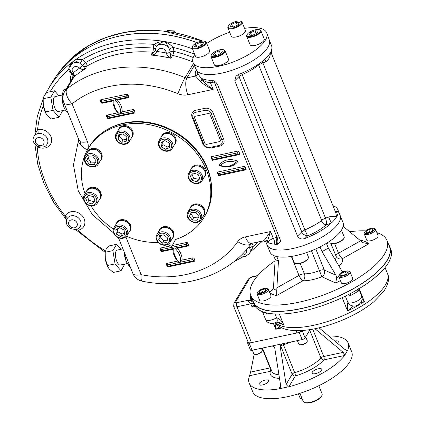 <?xml version="1.0" encoding="UTF-8"?>
<svg xmlns="http://www.w3.org/2000/svg" width="424" height="424" viewBox="0 0 424 424"><rect width="100%" height="100%" fill="white"/><g stroke="black" fill="none" stroke-linecap="round" stroke-linejoin="round"><path stroke-width="0.64" d="M299.954 393.339L303.229 401.459A10.165 3.721 -22 0 0 304.538 402.509L305.413 402.8A9.402 3.44 -22 0 0 314.211 401.496A9.402 3.44 -22 0 0 321.45 396.323L321.874 395.502A10.165 3.721 -22 0 0 322.086 393.838L318.806 385.723M304.538 402.509A10.165 3.721 -22 0 0 314.051 401.099A10.165 3.721 -22 0 0 321.874 395.502M310.034 329.618L305.094 337.917A2.544 0.927 158 0 1 302.116 339.592L282.098 343.853L280.688 344.935L280.28 347.256L286.089 384.43L292.147 374.244A2.544 2.131 -149.3 0 0 295.305 375.956A2.544 0.615 73.6 0 0 294.701 372.68A2.544 0.927 158 0 0 292.147 374.244L280.852 346.291A2.544 0.927 158 0 1 283.407 344.728L294.701 372.68A27.958 10.229 158 0 0 320.936 357.951A2.544 0.927 158 0 1 323.751 356.505A2.544 1.023 -102 0 1 323.931 359.886A2.544 1.908 41.5 0 1 320.936 357.951L309.711 330.164M302.397 330.487L302.217 330.789A2.544 0.927 158 0 1 299.233 332.464L249.19 343.117A2.544 0.927 158 0 1 247.542 342.884A2.544 0.927 158 0 1 247.621 342.412L248.008 341.765M282.098 343.853L252.073 350.245A2.544 0.927 158 0 1 250.42 350.007L247.542 342.884M259.191 383.508A5.21 1.908 158 0 1 264.232 380.355A5.21 1.908 158 0 1 268.683 380.561A5.21 1.908 158 0 1 264.571 384.282A5.21 1.908 158 0 1 259.022 384.467A5.21 1.908 158 0 1 259.191 383.508M312.271 372.208A5.21 1.908 158 0 1 317.311 369.055A5.21 1.908 158 0 1 321.763 369.262A5.21 1.908 158 0 1 317.65 372.982A5.21 1.908 158 0 1 312.101 373.168A5.21 1.908 158 0 1 312.271 372.208M334.801 341.034A5.21 1.908 158 0 1 338.283 341.5A5.21 1.908 158 0 1 337.451 343.249M328.823 336.031A53.376 19.525 158 0 1 348.141 342.99L351.687 351.761A53.376 19.525 158 0 1 309.509 389.863A53.376 19.525 158 0 1 252.704 391.75L249.164 382.978A53.376 19.525 158 0 1 249.588 375.712L250.611 372.076L270.083 367.931A2.544 1.023 -102 0 1 270.263 371.313A2.544 2.284 -165.5 0 0 271.514 370.449M348.141 342.99A53.376 19.525 158 0 1 347.717 350.251L347.351 350.547M312.705 329.167L323.751 356.505L343.223 352.36L344.786 355.164L347.59 350.452L344.924 349.503L319.039 327.842M344.786 355.164L344.601 355.487A53.376 19.525 158 0 1 288.876 386.768L288.341 386.842L286.089 384.43M343.223 352.36L314.984 328.733M254.188 354.157L250.611 372.076M272.086 345.984C273.591 345.947 274.503 346.758 274.821 348.417L280.63 385.591L280.232 387.891L278.865 388.898A53.376 19.525 158 0 1 249.164 382.978M288.341 386.842L279.326 388.76M263.309 292.263L259.631 293.048L258.783 291.77L261.613 289.714L265.286 288.93L266.134 290.207L263.309 292.263M265.88 290.392L265.286 288.93M262.695 292.39L261.613 289.714M257.283 292.851A6.1 2.231 -22 0 0 257.214 292.979A6.1 2.231 -22 0 0 257.087 293.975A6.1 2.231 -22 0 0 262.302 294.214A6.1 2.231 -22 0 0 268.201 290.53A6.1 2.231 -22 0 0 268.397 289.406A6.1 2.231 -22 0 0 267.613 288.776L266.68 288.463A5.289 1.935 -22 0 0 261.841 289.152A5.289 1.935 -22 0 0 257.728 291.993A5.289 1.935 -22 0 0 257.665 292.104A5.289 1.935 -22 0 0 263.182 292.783A5.289 1.935 -22 0 0 266.68 288.463M257.087 293.975L259.636 300.293A6.1 2.231 -22 0 0 264.852 300.531A6.1 2.231 -22 0 0 270.756 296.842A6.1 2.231 -22 0 0 270.952 295.719L268.397 289.406M368.748 229.58L372.42 228.801L373.268 230.073L370.438 232.129L366.765 232.914L365.917 231.642L368.748 229.58L369.829 232.262M373.014 230.258L372.42 228.801M364.417 232.723A6.1 2.231 -22 0 0 364.349 232.845A6.1 2.231 -22 0 0 364.221 233.841A6.1 2.231 -22 0 0 369.436 234.085A6.1 2.231 -22 0 0 375.335 230.396A6.1 2.231 -22 0 0 375.531 229.273A6.1 2.231 -22 0 0 374.747 228.642L373.814 228.329A5.289 1.935 -22 0 0 368.869 229.066A5.289 1.935 -22 0 0 364.799 231.97A5.289 1.935 -22 0 0 368.228 233.306A5.289 1.935 -22 0 0 374.323 229.85A5.289 1.935 -22 0 0 373.814 228.329M364.221 233.841L366.771 240.159A6.1 2.231 -22 0 0 373.263 239.947A6.1 2.231 -22 0 0 378.086 235.59L375.531 229.273M347.924 271.954L346.779 273.877L343.027 275.515L340.414 275.234L341.559 273.31L345.311 271.667L347.924 271.954M346.291 274.089L345.311 271.667M342.422 275.452L341.559 273.31M339.375 274.71L338.924 275.584A6.1 2.231 -22 0 0 338.797 276.581A6.1 2.231 -22 0 0 342.756 277.148A6.1 2.231 -22 0 0 350.107 272.012A6.1 2.231 -22 0 0 349.323 271.381L348.39 271.069A5.289 1.935 -22 0 0 343.445 271.8A5.289 1.935 -22 0 0 339.375 274.71A5.289 1.935 -22 0 0 342.698 276.066A5.289 1.935 -22 0 0 348.083 273.522A5.289 1.935 -22 0 0 348.39 271.069M338.797 276.581L341.346 282.898A6.1 2.231 -22 0 0 347.839 282.681A6.1 2.231 -22 0 0 352.662 278.324L350.107 272.012M305.725 336.863L307.289 340.737A4.574 1.675 158 0 1 307.193 341.484A4.574 1.675 158 0 1 301.771 344.595A4.574 1.675 158 0 1 299.392 344.638A4.574 1.675 158 0 1 298.803 344.166L297.367 340.605M307.193 341.484L306.912 342.03A4.065 1.489 158 0 1 302.089 344.797A4.065 1.489 158 0 1 299.975 344.834L299.392 344.638M261.417 348.258L262.255 350.325A4.574 1.675 158 0 1 262.159 351.072A4.574 1.675 158 0 1 262.106 351.167A4.574 1.675 158 0 1 258.545 353.632A4.574 1.675 158 0 1 254.358 354.226A4.574 1.675 158 0 1 253.769 353.754L252.328 350.192M262.159 351.072L261.873 351.618A4.065 1.489 158 0 1 258.746 353.86A4.065 1.489 158 0 1 254.941 354.422L254.358 354.226M251.4 297.054A74.73 27.337 -22 0 0 251.845 301.475L251.082 300.849A75.233 27.523 -22 0 1 250.876 295.751M274.959 322.691L276.247 323.321A6.1 5.56 128.8 0 0 277.8 325.425L277.8 325.425C280.757 327.699 284.324 329.194 288.5 329.914C302.286 332.125 319.664 329.114 340.642 320.878C353.908 315.435 365.038 309.006 374.037 301.591L383.746 291.436C388.49 283.995 389.725 278.022 387.457 273.522L385.05 267.56M275.028 322.834A6.1 6.042 17.3 0 0 278.367 325.865M275.001 322.839L275.759 329.247L273.363 323.316M279.914 326.883L275.759 329.247L281.944 327.927M278.764 322.261L283.614 324.609C282.024 321.063 279.681 318.779 276.586 317.751A6.1 2.38 58.4 0 1 276.644 322.033C273.045 324.487 267.046 323.772 265.594 319.463A7.627 2.788 -22 0 0 276.581 317.756A3.048 1.118 -22 0 0 276.581 317.756A6.1 2.374 58.4 0 1 276.649 322.028M360.851 302.476L364.386 301.565L359.16 288.627M362.085 298.576L364.386 301.565A61.512 22.504 -22 0 1 347.59 310.993L342.189 297.637M353.42 306.038L347.59 310.993C347.139 307.199 347.256 304.39 347.934 302.561A3.048 1.118 -22 0 1 347.94 302.566A6.1 5.512 124.1 0 0 349.811 304.904C355.021 307.14 355.646 305.863 359.149 304.183C361.789 302.142 362.615 299.524 361.624 296.318L358.709 288.447M347.934 302.561A6.1 5.512 123.9 0 0 349.816 304.904M349.858 293.848A3.048 0.763 -106.2 0 1 350.823 295.411L358.063 291.352A3.048 2.3 41.1 0 1 358.148 289.232M255.216 306.462L252.105 307.124C253.229 305.439 253.971 304.713 254.331 304.946L254.374 305.031A73.712 26.966 -22 0 0 258.841 309.833A73.712 26.966 -22 0 0 264.163 312.234A73.712 26.966 -22 0 0 349.403 294.086A73.712 26.966 -22 0 0 351.687 292.878A73.712 26.966 -22 0 0 357.315 289.719A73.712 26.966 -22 0 0 359.541 288.394A73.712 26.966 -22 0 0 390.796 249.211L389.73 246.577A73.712 26.966 -22 0 0 388.654 244.6M261.937 311.296L262.679 312.25L266.542 313.357A3.048 1.659 82.8 0 0 266.272 312.811M254.119 304.824L253.208 302.19A73.712 26.966 -22 0 0 332.019 298.978A73.712 26.966 -22 0 0 389.73 246.577M250.785 295.533A75.233 27.523 -22 0 0 250.971 300.542L251.082 300.849M251.845 301.475L253.208 302.19M252.105 307.124L250.775 303.838L247.378 300.452L236.762 302.715A3.048 1.23 -102 0 0 236.979 306.775A5.083 1.86 -22 0 1 233.677 306.298L233.953 303.224A3.048 2.56 30.7 0 1 235.511 302.148L249.667 278.356A3.048 2.56 30.7 0 0 248.109 279.427L252.481 276.665A3.048 1.23 78 0 0 252.052 277.015L257.601 275.833M250.971 300.542L247.378 300.452M302.132 330.503A5.083 1.86 158 0 1 296.959 332.951L251.464 342.634A5.083 1.86 158 0 1 248.167 342.157L233.677 306.298M342.576 272.187L328.33 248.04L326.777 244.261L327.9 242.411A39.395 14.411 158 0 1 319.044 247.383L320.051 247.24L320.449 247.812L322.001 251.591L335.919 275.234L336.741 277.641L335.702 282.988L321.858 276.755A25.419 9.302 158 0 1 302.985 280.773A5.083 3.636 91.7 0 0 304.39 273.819A5.083 1.86 -22 0 0 298.994 275.393A5.083 1.564 -119.3 0 0 302.985 280.773L276.634 295.565L276.883 287.801L298.994 275.393L291.341 256.441M273.634 255.518L275.144 259.361L273.56 286.306L273.22 288.654L271 291.33L269.431 291.956M276.883 287.801L278.467 260.861L277.005 257.061L276.395 256.462A39.395 14.411 158 0 1 275.16 256.112A39.395 14.411 158 0 1 271.742 254.363A39.395 14.411 158 0 1 269.929 251.994L267.056 244.892A39.395 14.411 158 0 0 308.985 243.498A39.395 14.411 158 0 0 340.117 215.376A39.395 14.411 158 0 1 308.985 243.498A39.395 14.411 158 0 1 267.056 244.892L265.832 241.855M276.215 256.425L276.395 256.462A39.395 14.411 158 0 0 319.044 247.383M360.723 240.89L361.089 240.318L360.458 240.673M334.642 243.652L338.506 253.213A5.083 1.86 -22 0 0 335.994 256.08A5.083 4.728 161.2 0 0 342.497 258.598A5.083 1.564 60.7 0 1 338.506 253.213L360.617 240.806L362.981 242.676L368.848 243.811A56.275 20.591 158 0 0 361.089 240.318M335.781 212.694L336.539 216.924A39.395 14.411 -22 0 0 338.204 211.618A39.395 14.411 -22 0 0 337.811 209.673L342.984 222.478A39.395 14.411 158 0 1 327.9 242.411M360.617 240.806L343.164 226.337M250.754 295.459L253.282 301.708A73.458 26.876 -22 0 0 331.457 299.111A73.458 26.876 -22 0 0 389.497 246.673L386.969 240.424A73.458 26.876 158 0 1 298.406 302.323A73.458 26.876 158 0 1 250.754 295.459A73.458 26.876 158 0 1 253.123 281.934A73.458 26.876 158 0 1 275.054 260.824M349.694 231.748A73.458 26.876 158 0 1 365.732 230.889M376.894 232.638A73.458 26.876 158 0 1 386.969 240.424M65.307 109.927L64.003 107.272A11.692 4.717 -102 0 1 62.1 95.797A11.692 4.717 -102 0 1 62.164 95.167A11.692 4.717 -102 0 1 62.164 95.156L62.582 101.246L64.003 107.272A11.692 4.717 78 0 0 65.307 109.927A11.692 4.717 78 0 0 65.386 110.06M65.89 89.438L63.489 89.946L62.164 95.151M65.487 110.229L67.289 112.895L68.1 113.15M67.941 112.758L67.289 112.895M63.34 101.087L62.582 101.246M124.126 251.824L126.034 260.802A11.692 4.717 78 0 0 127.338 263.463A11.692 4.717 78 0 0 127.417 263.59M124.089 251.729A11.692 4.717 -102 0 0 126.034 260.802L129.32 266.426L130.131 266.68M129.972 266.288L129.32 266.426M125.266 254.638L124.614 254.776M206.758 144.319L219.494 141.605A1.526 1.277 -149.3 0 0 220.326 139.999L210.05 114.554A1.526 1.277 -149.3 0 0 208.152 113.531L195.411 116.245A1.526 1.277 -149.3 0 0 194.579 117.851L204.861 143.291A1.526 1.277 -149.3 0 0 206.758 144.319M201.029 176.151A6.609 5.544 30.7 0 1 194.15 182.977A6.609 5.544 30.7 0 1 190.159 173.098A6.609 5.544 30.7 0 1 201.029 176.151M202.222 175.478A7.627 6.397 30.7 0 1 201.951 180.831A7.627 6.397 30.7 0 1 192.125 182.431A7.627 6.397 30.7 0 1 188.844 173.034A7.627 6.397 30.7 0 1 195.729 170.326A7.627 6.397 30.7 0 1 202.222 175.478M199.572 178.043L198.268 179.336L193.529 178.006L192.072 174.397M190.376 176.077L193.376 173.103L198.109 174.434L199.852 178.737L196.853 181.716L192.114 180.386L190.376 176.077M193.529 178.006L192.114 180.386M198.268 179.336L196.853 181.716M188.844 173.034L191.394 168.752A7.627 6.397 30.7 0 1 198.278 166.044A7.627 6.397 30.7 0 1 204.771 171.195A7.627 6.397 30.7 0 1 204.495 176.548L201.951 180.831M200.011 219.484A6.609 5.544 30.7 0 1 189.083 219.033A6.609 5.544 30.7 0 1 193.508 210.505A6.609 5.544 30.7 0 1 200.011 219.484M201.188 219.489A7.627 6.397 30.7 0 1 201.04 219.764A7.627 6.397 30.7 0 1 191.213 221.36A7.627 6.397 30.7 0 1 187.933 211.968A7.627 6.397 30.7 0 1 197.595 210.278A7.627 6.397 30.7 0 1 201.188 219.489M198.273 217.867L193.689 217.676L190.853 213.765L191.542 212.435M191.367 212.429L196.127 212.625L198.967 216.537L197.038 220.252L192.273 220.056L189.438 216.145L191.367 212.429M190.853 213.765L189.438 216.145M193.689 217.676L192.273 220.056M187.933 211.968L190.477 207.686A7.627 6.397 30.7 0 1 200.139 205.995A7.627 6.397 30.7 0 1 203.737 215.207A7.627 6.397 30.7 0 1 203.584 215.482L201.04 219.764M165.482 244.696A6.609 5.544 30.7 0 1 156.901 237.233A6.609 5.544 30.7 0 1 167.146 235.05A6.609 5.544 30.7 0 1 165.482 244.696M166.118 245.099A7.627 6.397 30.7 0 1 158.051 242.242A7.627 6.397 30.7 0 1 156.907 234.62A7.627 6.397 30.7 0 1 166.727 233.02A7.627 6.397 30.7 0 1 170.013 242.417A7.627 6.397 30.7 0 1 166.118 245.099M167.289 240.09L163.865 240.816L160.129 237.562L160.479 235.516M163.903 234.79L167.639 238.044L166.913 242.247L162.45 243.196L158.714 239.942L159.44 235.739L163.903 234.79M160.129 237.562L158.714 239.942M163.865 240.816L162.45 243.196M156.907 234.62L159.456 230.333A7.627 6.397 30.7 0 1 163.351 227.656A7.627 6.397 30.7 0 1 171.418 230.508A7.627 6.397 30.7 0 1 172.563 238.134L170.013 242.417M117.66 237.016A6.609 5.544 30.7 0 1 116.457 226.909A6.609 5.544 30.7 0 1 126.522 232.352A6.609 5.544 30.7 0 1 117.66 237.016M117.549 237.297A7.627 6.397 30.7 0 1 113.939 227.72A7.627 6.397 30.7 0 1 123.766 226.119A7.627 6.397 30.7 0 1 127.046 235.516A7.627 6.397 30.7 0 1 117.549 237.297M124.418 232.924L122.154 234.117L117.766 231.748L117.422 228.881M124.073 230.062L124.598 234.467L120.739 236.497L116.351 234.127L115.826 229.723L119.69 227.688L124.073 230.062M117.766 231.748L116.351 234.127M122.154 234.117L120.739 236.497M113.939 227.72L116.489 223.437A7.627 6.397 30.7 0 1 125.986 221.651A7.627 6.397 30.7 0 1 129.596 231.234L127.046 235.516M84.562 200.944A6.609 5.544 30.7 0 1 91.441 194.118A6.609 5.544 30.7 0 1 95.427 203.992A6.609 5.544 30.7 0 1 84.562 200.944M83.936 200.663A7.627 6.397 30.7 0 1 84.206 195.31A7.627 6.397 30.7 0 1 94.027 193.715A7.627 6.397 30.7 0 1 97.313 203.107A7.627 6.397 30.7 0 1 90.423 205.815A7.627 6.397 30.7 0 1 83.936 200.663M94.934 200.319L93.63 201.612L88.897 200.282L87.434 196.672M93.63 201.612L92.215 203.992L87.482 202.661L85.738 198.353L88.738 195.379L93.476 196.709L95.215 201.013L92.215 203.992M88.897 200.282L87.482 202.661M84.206 195.31L86.756 191.028A7.627 6.397 30.7 0 1 93.64 188.32A7.627 6.397 30.7 0 1 100.133 193.471A7.627 6.397 30.7 0 1 99.863 198.824L97.313 203.107M167.931 140.079A6.609 5.544 30.7 0 1 169.134 150.181A6.609 5.544 30.7 0 1 159.069 144.743A6.609 5.544 30.7 0 1 167.931 140.079M168.609 138.844A7.627 6.397 30.7 0 1 172.213 148.421A7.627 6.397 30.7 0 1 162.392 150.022A7.627 6.397 30.7 0 1 159.106 140.625A7.627 6.397 30.7 0 1 168.609 138.844M169.584 145.835L167.316 147.027L162.933 144.653L162.588 141.786M161.518 147.033L160.993 142.628L164.851 140.593L169.24 142.968L169.764 147.372L165.901 149.407L161.518 147.033L162.933 144.653M167.316 147.027L165.901 149.407M159.106 140.625L161.655 136.343A7.627 6.397 30.7 0 1 171.153 134.562A7.627 6.397 30.7 0 1 174.762 144.139L172.213 148.421M85.579 157.611A6.609 5.544 30.7 0 1 96.502 158.062A6.609 5.544 30.7 0 1 92.082 166.584A6.609 5.544 30.7 0 1 85.579 157.611M84.964 156.652A7.627 6.397 30.7 0 1 85.118 156.377A7.627 6.397 30.7 0 1 94.939 154.781A7.627 6.397 30.7 0 1 98.225 164.173A7.627 6.397 30.7 0 1 88.563 165.864A7.627 6.397 30.7 0 1 84.964 156.652M95.464 162.275L90.879 162.09L88.038 158.179L88.733 156.848M90.879 162.09L89.459 164.47L86.623 160.553L88.552 156.838L93.317 157.034L96.153 160.945L94.223 164.666L89.459 164.47M88.038 158.179L86.623 160.553M85.118 156.377L87.667 152.094A7.627 6.397 30.7 0 1 97.329 150.403A7.627 6.397 30.7 0 1 100.923 159.62A7.627 6.397 30.7 0 1 100.774 159.89L98.225 164.173M120.109 132.399A6.609 5.544 30.7 0 1 128.689 139.862A6.609 5.544 30.7 0 1 118.444 142.04A6.609 5.544 30.7 0 1 120.109 132.399M120.04 131.043A7.627 6.397 30.7 0 1 128.106 133.899A7.627 6.397 30.7 0 1 129.251 141.526A7.627 6.397 30.7 0 1 119.425 143.121A7.627 6.397 30.7 0 1 116.144 133.724A7.627 6.397 30.7 0 1 120.04 131.043M126.527 139.194L123.103 139.925L119.361 136.671L119.716 134.625M119.361 136.671L117.946 139.051L118.672 134.848L123.14 133.899L126.877 137.148L126.151 141.356L121.688 142.305L117.946 139.051M123.103 139.925L121.688 142.305M116.144 133.724L118.694 129.442A7.627 6.397 30.7 0 1 122.584 126.76A7.627 6.397 30.7 0 1 130.656 129.617A7.627 6.397 30.7 0 1 131.8 137.238L129.251 141.526M224.19 51.797A7.118 2.602 158 0 1 215.98 56.456A7.118 2.602 158 0 1 211.369 54.659A7.118 2.602 158 0 1 216.844 50.742A7.118 2.602 158 0 1 223.506 49.751A7.118 2.602 158 0 1 224.19 51.797M223.506 49.751L224.089 49.947A7.627 2.788 158 0 1 225.07 50.737A7.627 2.788 158 0 1 224.821 52.141A7.627 2.788 158 0 1 217.443 56.747A7.627 2.788 158 0 1 210.929 56.45A7.627 2.788 158 0 1 211.088 55.205L211.369 54.659M220.395 53.758L219.208 50.816L222.383 51.161L220.994 53.498L216.431 55.491L213.261 55.147L214.65 52.809L219.208 50.816M215.699 55.412L214.65 52.809M225.07 50.737L228.435 59.069A7.627 2.788 158 0 1 228.192 60.473A7.627 2.788 158 0 1 220.814 65.084A7.627 2.788 158 0 1 214.295 64.782L210.929 56.45M259.981 31.71A7.118 2.602 158 0 1 251.771 36.369A7.118 2.602 158 0 1 247.16 34.567A7.118 2.602 158 0 1 252.635 30.65A7.118 2.602 158 0 1 259.292 29.664A7.118 2.602 158 0 1 259.981 31.71M259.292 29.664L259.88 29.86A7.627 2.788 158 0 1 260.855 30.65A7.627 2.788 158 0 1 260.612 32.054A7.627 2.788 158 0 1 253.234 36.66A7.627 2.788 158 0 1 246.72 36.363A7.627 2.788 158 0 1 246.874 35.113L247.16 34.567M256.186 33.671L254.999 30.729L258.174 31.074L256.785 33.411L252.222 35.404L249.047 35.06L250.436 32.722L254.999 30.729M251.49 35.325L250.436 32.722M260.855 30.65L264.226 38.981A7.627 2.788 158 0 1 263.977 40.386A7.627 2.788 158 0 1 256.599 44.997A7.627 2.788 158 0 1 250.086 44.695L246.72 36.363M241.177 23.246A7.118 2.602 158 0 1 232.967 27.899A7.118 2.602 158 0 1 228.356 26.103A7.118 2.602 158 0 1 233.831 22.186A7.118 2.602 158 0 1 240.493 21.2A7.118 2.602 158 0 1 241.177 23.246M240.493 21.2L241.076 21.396A7.627 2.788 158 0 1 242.056 22.181A7.627 2.788 158 0 1 241.807 23.585A7.627 2.788 158 0 1 234.43 28.196A7.627 2.788 158 0 1 227.916 27.894A7.627 2.788 158 0 1 228.075 26.648L228.356 26.103M237.382 25.207L236.195 22.265L239.369 22.61L237.981 24.947L233.417 26.935L230.248 26.59L231.637 24.258L236.195 22.265M232.686 26.855L231.637 24.258M242.056 22.181L245.422 30.517A7.627 2.788 158 0 1 245.178 31.922A7.627 2.788 158 0 1 237.8 36.533A7.627 2.788 158 0 1 231.281 36.231L227.916 27.894M205.386 43.333A7.118 2.602 158 0 1 197.176 47.986A7.118 2.602 158 0 1 192.565 46.19A7.118 2.602 158 0 1 198.04 42.273A7.118 2.602 158 0 1 204.702 41.287A7.118 2.602 158 0 1 205.386 43.333M204.702 41.287L205.285 41.483A7.627 2.788 158 0 1 206.265 42.273A7.627 2.788 158 0 1 206.016 43.672A7.627 2.788 158 0 1 198.644 48.283A7.627 2.788 158 0 1 192.125 47.981A7.627 2.788 158 0 1 192.284 46.735L192.565 46.19M201.596 45.294L200.409 42.352L203.578 42.697L202.19 45.034L197.626 47.022L194.457 46.677L195.846 44.345L200.409 42.352M196.895 46.942L195.846 44.345M206.265 42.273L209.631 50.604A7.627 2.788 158 0 1 209.387 52.009A7.627 2.788 158 0 1 202.01 56.62A7.627 2.788 158 0 1 195.491 56.318L192.125 47.981M329.533 241.336L330.047 242.613A7.627 2.788 -22 0 0 331.027 243.403L331.61 243.599A7.118 2.602 -22 0 0 338.124 242.671A7.118 2.602 -22 0 0 343.668 238.839A7.118 2.602 -22 0 0 343.747 238.696L344.034 238.15A7.627 2.788 -22 0 0 344.187 236.899L341.458 230.142M331.027 243.403A7.627 2.788 -22 0 0 338.007 242.406A7.627 2.788 -22 0 0 343.944 238.304A7.627 2.788 -22 0 0 344.034 238.15M291.707 256.382L294.261 262.705A7.627 2.788 -22 0 0 295.242 263.49L295.825 263.686A7.118 2.602 -22 0 0 299.524 263.617A7.118 2.602 -22 0 0 307.957 258.783L308.243 258.237A7.627 2.788 -22 0 0 308.402 256.992L306.61 252.561M295.242 263.49A7.627 2.788 -22 0 0 299.206 263.415A7.627 2.788 -22 0 0 308.243 258.237M298.379 393.838L299.704 397.129A3.048 1.23 78 0 0 301.188 398.682L302.036 398.502M128.885 232.426A7.802 6.546 -149.3 0 0 129.749 231.324L130.232 230.513A7.802 6.546 -149.3 0 0 129.06 222.711A7.802 6.546 -149.3 0 0 120.803 219.791A7.802 6.546 -149.3 0 0 116.817 222.536L116.335 223.342A7.802 6.546 -149.3 0 0 115.778 224.63M129.749 231.324A7.802 6.546 -149.3 0 0 128.578 223.522A7.802 6.546 -149.3 0 0 120.321 220.602A7.802 6.546 -149.3 0 0 116.335 223.342M171.853 239.327A7.802 6.546 -149.3 0 0 172.711 238.224L173.193 237.413A7.802 6.546 -149.3 0 0 169.833 227.799A7.802 6.546 -149.3 0 0 159.784 229.437L159.302 230.243A7.802 6.546 -149.3 0 0 159.148 230.524A7.802 6.546 -149.3 0 0 158.746 231.531M172.711 238.224A7.802 6.546 -149.3 0 0 169.351 228.61A7.802 6.546 -149.3 0 0 159.302 230.243M99.152 200.017A7.802 6.546 -149.3 0 0 100.016 198.914L100.493 198.103A7.802 6.546 -149.3 0 0 96.805 188.304A7.802 6.546 -149.3 0 0 87.084 190.127L86.602 190.938A7.802 6.546 -149.3 0 0 86.046 192.22M100.016 198.914A7.802 6.546 -149.3 0 0 96.322 189.115A7.802 6.546 -149.3 0 0 86.602 190.938M100.064 161.083A7.802 6.546 -149.3 0 0 100.928 159.981L101.405 159.175A7.802 6.546 -149.3 0 0 101.686 153.695A7.802 6.546 -149.3 0 0 95.045 148.427A7.802 6.546 -149.3 0 0 87.996 151.193L87.514 152.004A7.802 6.546 -149.3 0 0 86.957 153.287M100.928 159.981A7.802 6.546 -149.3 0 0 101.204 154.506A7.802 6.546 -149.3 0 0 94.563 149.232A7.802 6.546 -149.3 0 0 87.514 152.004M131.085 138.436A7.802 6.546 -149.3 0 0 131.949 137.334L132.431 136.523A7.802 6.546 -149.3 0 0 132.59 136.242A7.802 6.546 -149.3 0 0 128.907 126.813A7.802 6.546 -149.3 0 0 119.022 128.541L118.54 129.352A7.802 6.546 -149.3 0 0 117.983 130.64M131.949 137.334A7.802 6.546 -149.3 0 0 132.108 137.053A7.802 6.546 -149.3 0 0 128.424 127.624A7.802 6.546 -149.3 0 0 118.54 129.352M174.052 145.337A7.802 6.546 -149.3 0 0 174.916 144.229L175.398 143.423A7.802 6.546 -149.3 0 0 172.038 133.809A7.802 6.546 -149.3 0 0 161.984 135.442L161.502 136.252A7.802 6.546 -149.3 0 0 160.945 137.535M174.916 144.229A7.802 6.546 -149.3 0 0 171.556 134.615A7.802 6.546 -149.3 0 0 161.502 136.252M202.873 216.675A7.802 6.546 -149.3 0 0 203.737 215.572L204.22 214.761A7.802 6.546 -149.3 0 0 200.859 205.147A7.802 6.546 -149.3 0 0 190.805 206.785L190.328 207.596A7.802 6.546 -149.3 0 0 189.767 208.878M203.737 215.572A7.802 6.546 -149.3 0 0 200.377 205.958A7.802 6.546 -149.3 0 0 190.328 207.596M203.785 177.741A7.802 6.546 -149.3 0 0 204.649 176.638L205.131 175.833A7.802 6.546 -149.3 0 0 201.771 166.219A7.802 6.546 -149.3 0 0 191.717 167.851L191.24 168.662A7.802 6.546 -149.3 0 0 190.678 169.945M204.649 176.638A7.802 6.546 -149.3 0 0 201.289 167.024A7.802 6.546 -149.3 0 0 191.24 168.662M176.161 33.067L174.253 30.888L167.528 30.613L166.992 31.514M174.253 30.888L173.289 32.516M84.339 48.299L83.767 48.219L81.991 49.878M83.767 48.219L83.321 48.972M120.93 249.312L116.627 244.309L108.92 245.947L106.106 249.307L105.088 252.762A11.692 4.717 78 0 0 105.322 259.091L108.343 267.719L109.403 269.182L113.314 272.447L121.02 270.803L124.72 264.099M105.194 251.856L105.322 259.091A11.692 4.717 78 0 0 108.231 267.528A11.692 4.717 78 0 0 108.29 267.634M122.939 248.883L117.236 250.096A7.627 3.074 78 0 0 116.701 261.126A7.627 3.074 78 0 0 120.411 265.016L127.38 263.532M107.357 265.514L115.068 263.876L121.02 270.803M105.163 252.269L112.869 250.626L115.068 263.876M116.627 244.309L112.869 250.626M58.899 95.782L54.601 90.778L46.889 92.416L44.075 95.776L43.057 99.232A11.692 4.717 78 0 0 43.296 105.56L46.311 114.189L47.371 115.651L51.283 118.916L58.989 117.273L62.688 110.569M43.163 98.326L43.296 105.56A11.692 4.717 78 0 0 46.2 113.998A11.692 4.717 78 0 0 46.264 114.104M62.174 95.082L55.205 96.566A7.627 3.074 78 0 0 54.67 107.595A7.627 3.074 78 0 0 58.385 111.486L65.349 110.002M45.326 111.984L53.037 110.346L58.989 117.273M43.131 98.739L50.838 97.096L53.037 110.346M54.601 90.778L50.838 97.096M244.558 28.381A39.702 14.522 158 0 1 266.738 32.966L269.309 40.089A39.416 14.421 158 0 1 221.72 73.119A39.416 14.421 158 0 1 196.227 69.615L193.127 62.704A39.702 14.522 158 0 1 194.33 55.215A39.702 14.522 158 0 1 194.764 54.516M206.732 43.428A39.702 14.522 158 0 1 229.66 32.224M266.738 32.966A39.702 14.522 158 0 1 218.805 66.234A39.702 14.522 158 0 1 193.127 62.704M85.076 193.853A67.358 56.487 30.7 0 1 88.218 148.543L89.067 147.112A67.358 56.487 30.7 0 1 175.838 133.004A67.358 56.487 30.7 0 1 204.845 215.991L203.997 217.417A67.358 56.487 30.7 0 1 175.457 239.539L171.805 246.583L175.589 239.496M158.253 242.464A67.358 56.487 30.7 0 1 126.511 236.263M113.367 229.082A67.358 56.487 30.7 0 1 90.932 205.889M88.218 148.543A67.358 56.487 30.7 0 1 174.99 134.429A67.358 56.487 30.7 0 1 203.997 217.417M171.805 246.583L167.867 244.457M211.64 189.719A66.722 55.957 -149.3 0 0 176.167 132.447A66.722 55.957 -149.3 0 0 108.91 128.605M208.322 171.598A66.086 55.422 -149.3 0 0 126.421 122.875M197.081 42.691A132.171 110.85 -149.3 0 0 52.088 82.505L45.564 93.794M107.728 117.676A1.272 0.466 -22 0 0 107.097 117.697A1.272 1.065 -149.3 0 0 108.677 118.55A1.272 0.514 78 0 0 108.284 117.962M128.117 95.119A1.272 1.065 -149.3 0 0 126.532 94.266A1.272 0.514 -102 0 1 126.622 95.957A1.272 0.466 158 0 1 128.117 95.119L128.647 96.433A1.272 0.466 -22 0 0 127.158 97.271L126.622 95.957L101.145 101.378L101.68 102.693L113.961 100.08A17.283 14.496 -149.3 0 0 119.632 114.114L107.352 116.733L107.882 118.047L133.359 112.625L132.829 111.305L120.543 113.924A17.283 14.496 -149.3 0 0 114.872 99.884L127.158 97.271A1.272 0.514 -102 0 1 127.333 97.123L127.333 97.123A1.272 0.514 -102 0 1 127.953 97.774A1.272 1.065 -149.3 0 0 128.647 96.433M187.858 246.042A1.272 1.065 -149.3 0 0 188.553 244.701A1.272 0.466 -22 0 0 187.058 245.538L186.528 244.224L161.051 249.646L161.581 250.96L173.867 248.347A17.283 14.496 -149.3 0 0 179.538 262.382L167.252 265L167.787 266.314L193.264 260.893L192.729 259.573L180.449 262.191A17.283 14.496 -149.3 0 0 174.778 248.151L187.058 245.538A1.272 0.514 -102 0 1 187.238 245.39A1.272 0.514 -102 0 1 187.858 246.042L177.354 248.273L175.769 247.939M166.24 53.09C167.183 55.586 168.747 57.314 170.93 58.274L170.013 52.295A3.048 1.405 -176.7 0 1 166.24 53.09L166.24 52.974A3.048 1.473 179 0 0 170.019 51.919L170.013 52.295A7.627 6.397 -149.3 0 0 170.019 51.919A7.627 6.397 -149.3 0 0 169.489 49.46C167.994 45.845 166.346 43.195 164.549 41.499A132.171 110.85 -149.3 0 0 74.02 60.775A132.171 110.85 -149.3 0 0 48.267 88.934M155.279 50.138A3.048 1.378 0.9 0 0 155.248 50.318L155.263 49.942A3.048 1.526 3.7 0 0 157.458 51.564L157.447 51.68C156.021 53.79 153.848 54.919 150.933 55.062A121.752 102.11 30.7 0 1 170.93 58.274L172.626 55.417A3.048 2.56 30.7 0 1 170.013 52.295A3.048 1.516 2.6 0 1 173.787 51.384A3.048 0.578 -76.6 0 1 172.626 55.417A121.752 102.11 -149.3 0 1 192.841 61.904M154.855 51.437L155.248 50.318A3.048 1.378 0.9 0 0 157.447 51.68M154.85 51.437L150.933 55.062L152.629 52.205A3.048 2.56 -149.3 0 0 154.967 51.23M155.263 49.942L156.143 47.09A7.627 6.397 30.7 0 0 156.027 47.297C158.216 44.276 161.056 42.342 164.549 41.499C160.654 41.494 157.209 42.458 154.209 44.393A3.048 1.659 -151.8 0 1 156.059 47.234M71.895 79.362C71.72 79.108 72.955 78.705 72.854 75A3.048 0.429 -10.6 0 1 72.854 74.995L71.788 73.331C69.722 70.739 69.403 68.047 70.835 65.254A7.627 6.397 30.7 0 1 80.253 63.43A7.627 6.397 -149.3 0 1 82.479 65.089L82.77 65.402A3.048 0.482 139.7 0 1 79.686 68.232C81.848 69.584 83.639 69.865 85.06 69.085L82.77 65.402A7.627 6.397 -149.3 0 0 82.479 65.089A3.048 0.503 135.6 0 1 79.595 68.142L79.686 68.232M71.788 73.331A3.048 0.62 -40.7 0 0 73.251 72.769L73.977 74.439L72.435 78.329M72.361 73.956L73.469 73.008M72.854 74.995A3.048 0.429 -10.6 0 1 73.977 74.439A3.048 1.585 -128.8 0 1 74.211 76.585A121.752 102.11 30.7 0 1 85.06 69.085L86.761 66.229A3.048 1.511 -120.6 0 0 85.77 62.466A10.674 8.952 -149.3 0 0 82.245 59.715C78.747 59.164 76.002 59.519 74.02 60.775C74.953 60.674 77.03 61.56 80.253 63.43L82.245 59.715A129.119 108.29 -149.3 0 1 154.209 44.393A10.674 8.952 -149.3 0 0 153.292 48.092A3.048 1.489 -179.9 0 1 155.369 49.115M193.212 57.516A124.799 104.664 -149.3 0 0 173.787 51.384A10.674 8.952 -149.3 0 0 173.056 47.419A3.048 1.102 -22.7 0 0 169.489 49.46A7.627 6.397 30.7 0 0 162.986 44.377A7.627 6.397 30.7 0 0 156.143 47.09L156.143 47.09M194.616 54.155A129.119 108.29 -149.3 0 0 173.056 47.419C170.453 44.589 167.618 42.612 164.549 41.499A132.171 110.85 -149.3 0 1 192.464 48.824M82.77 65.397L82.77 65.402A3.048 0.588 138.4 0 1 85.77 62.466A124.799 104.664 -149.3 0 1 153.292 48.092A3.048 0.837 -85.3 0 1 152.629 52.205A121.752 102.11 -149.3 0 0 86.761 66.229A3.048 2.56 -149.3 0 1 82.77 65.397M70.024 69.584A3.048 1.129 -21.3 0 0 68.64 69.647C69.181 66.149 70.972 63.187 74.02 60.775L70.835 65.254M43.322 105.74A129.119 108.29 -149.3 0 0 37.577 129.543A3.048 1.246 -102.7 0 1 37.826 133.597L34.8 134.933L37.577 129.543A10.674 8.952 -149.3 0 1 51.664 140.376A10.674 8.952 -149.3 0 1 37.18 146.619A129.119 108.29 -149.3 0 0 65.211 216.002L66.499 219.802M250.457 251.829L253.372 246.222A3.048 1.129 -21.3 0 0 249.784 248.199L250.457 251.829L249.482 253.473A7.627 6.397 30.7 0 0 249.784 248.199A7.627 6.397 -149.3 0 0 248.968 246.657M77.428 228.886A3.048 1.219 78.7 0 1 78.255 230.221L75.896 229.368M105.406 250.86A129.119 108.29 -149.3 0 1 78.255 230.221A10.674 8.952 -149.3 0 0 82.049 215.583A10.674 8.952 -149.3 0 0 65.211 216.002A3.048 1.659 -153.4 0 1 67.114 218.742M245.295 236.91A12.709 5.125 -102 0 0 251.48 243.387L263.272 240.88L264.528 239.958L270.554 231.531L245.295 236.91A15.757 13.218 -149.3 0 0 237.758 241.669A109.042 91.452 -149.3 0 1 141.123 274.667L125.864 236.905M264.528 239.958A3.048 2.889 -156.1 0 1 267.353 241.489L270.554 231.531L273.279 238.272C270.141 239.883 268.281 241.235 267.687 242.321A39.395 14.411 -22 0 0 274.503 244.187A5.083 2.284 70 0 0 273.279 238.272L277.036 237.297L214.295 82.012L213.145 82.256A5.083 2.051 78 0 0 212.058 80.369M267.687 242.321L267.353 241.489L266.012 242.215M197.324 72.281C197.955 73.856 199.428 76.124 201.739 79.092A3.048 1.648 142.1 0 1 200.499 81.487L195.554 76.044A3.048 2.841 160.5 0 0 197.383 72.435M196.333 69.843L197.367 72.393M209.207 80.21A5.083 1.781 -94.4 0 1 210.41 82.664C206.52 82.415 203.52 80.947 201.405 78.26L201.739 79.092C204.368 82.627 208.168 86.067 213.134 89.406C207.675 87.015 203.462 84.376 200.499 81.487M274.503 244.187A39.395 14.411 -22 0 0 276.241 244.309A5.083 2.051 78 0 0 275.886 237.541M277.37 244.335A39.395 14.411 -22 0 1 276.241 244.309L277.391 244.065L277.37 244.335L280.54 241.669L280.232 239.761L217.491 84.477C215.811 81.689 213.675 80.29 211.083 80.279A39.395 14.411 158 0 1 209.959 80.247A39.395 14.411 158 0 1 208.216 80.131A39.395 14.411 158 0 1 206.006 79.823A39.395 14.411 158 0 1 201.405 78.26M221.906 140.09L211.269 113.77A5.083 4.261 -149.3 0 0 204.951 110.351L195.851 112.286A5.083 4.261 -149.3 0 0 193.254 114.072A5.083 4.261 -149.3 0 0 193.074 117.644L203.706 143.959A5.083 4.261 -149.3 0 0 210.028 147.377L219.129 145.443A5.083 4.261 -149.3 0 0 221.726 143.657A5.083 4.261 -149.3 0 0 221.906 140.09A1.526 0.557 158 0 1 223.692 139.083L213.06 112.763A6.609 5.544 -149.3 0 0 204.84 108.321L195.745 110.256A6.609 5.544 -149.3 0 0 192.136 117.22L202.767 143.54A6.609 5.544 -149.3 0 0 210.988 147.981L220.083 146.047A6.609 5.544 -149.3 0 0 223.692 139.083M241.616 73.235L304.914 229.935C311.38 227.026 316.871 223.978 321.397 220.793C322.569 223.178 324.185 224.508 326.252 224.789C321.471 228.971 315.244 232.675 307.559 235.903L304.914 229.935M321.397 220.793L321.53 220.093L258.608 64.904C254.241 68.577 248.75 71.794 242.141 74.56M258.608 64.904L258.391 64.263M262.265 61.401L325.505 218.111C327.349 224.179 326.358 223.188 326.252 224.789A13.981 5.115 -22 0 0 331.462 222.955A39.395 14.411 -22 0 0 336.539 216.924C334.896 216.065 332.262 216.086 328.642 216.993A5.083 0.355 -113.6 0 0 331.462 222.955A39.395 14.411 -22 0 1 305.01 238.452C301.729 239.608 299.233 238.813 297.521 236.083L234.779 80.799L235.956 76.135L238.728 74.396A39.395 14.411 158 0 0 265.18 58.894A39.395 14.411 158 0 0 267.072 57.007L267.046 57.033M305.01 238.452L307.559 235.903C303.679 234.907 301.74 233.56 301.734 231.859L238.993 76.574L238.638 74.428M335.792 212.726L271.577 53.79L270.258 52.867A39.395 14.411 158 0 1 267.072 57.007M269.388 40.328L271.524 45.612A39.395 14.411 158 0 1 271.922 47.562A39.395 14.411 158 0 1 271.471 50.276A39.395 14.411 158 0 1 270.258 52.867C270.422 56.487 268.97 59.434 265.901 61.708A8.899 3.254 158 0 1 262.922 62.779L258.656 64.92M264.963 59.095A5.083 0.355 -113.6 0 0 265.901 61.708M335.347 211.629A13.981 5.115 -22 0 1 338.204 211.618A5.083 3.906 -83.8 0 1 335.893 212.286A5.083 3.906 -83.8 0 1 335.882 212.286L335.442 212.148M113.664 233.057L92.321 214.528L78.286 190.917L73.453 165.005L78.716 139.427L80.348 141.674L80.332 144.012C78.488 142.782 78.011 141.335 78.906 139.671M219.139 165.312A16.52 13.854 -149.3 0 0 237.944 161.311A16.244 13.626 -149.3 0 0 219.139 165.312L220.676 165.493A15.248 12.789 -149.3 0 0 235.691 162.297A14.973 12.561 -149.3 0 0 220.676 165.493L220.554 165.243M237.944 161.311L235.733 162.238M244.288 169.515L243.758 168.201L218.281 173.628L218.811 174.942L244.563 169.351L246.222 169.775L244.807 166.266L243.758 168.201M244.807 166.266L217.056 172.176L218.281 173.628M217.056 172.176L218.471 175.684L218.853 174.932M238.601 150.918L240.021 154.426L212.27 160.33L210.85 156.822L238.601 150.918L237.557 152.847L238.087 154.166L212.609 159.588L212.079 158.274L237.557 152.847M210.85 156.822L212.079 158.274M240.021 154.426L238.087 154.166M212.27 160.33L212.647 159.583M170.559 245.909L160.961 247.955A1.272 1.065 -149.3 0 0 160.267 249.291L160.797 250.611A1.272 1.065 -149.3 0 0 162.381 251.464L172.881 249.227L173.867 248.347M172.881 249.227A18.555 15.561 -149.3 0 0 177.667 261.073L178.599 261.46M180.449 262.191L182.14 260.119A18.555 15.561 -149.3 0 0 177.354 248.273M108.677 118.55L134.154 113.123A1.272 1.065 -149.3 0 0 134.848 111.788L134.318 110.473A1.272 1.065 -149.3 0 0 132.738 109.615L122.234 111.851L120.543 113.924M118.699 113.192L117.766 112.805L107.261 115.042A1.272 1.065 -149.3 0 0 106.567 116.377L107.097 117.697M122.234 111.851A18.555 15.561 -149.3 0 0 117.448 100.011L115.869 99.672M113.961 100.08L112.98 100.96A18.555 15.561 -149.3 0 0 117.766 112.805M337.811 209.673A39.395 14.411 -22 0 0 332.941 205.672M112.535 37.763A132.065 110.759 30.7 0 1 119.706 35.998A132.065 110.759 30.7 0 1 197.144 42.665M202.757 41.107A131.827 110.558 -149.3 0 0 121.704 32.992A131.827 110.558 -149.3 0 0 57.802 74.004L71.645 58.146L88.934 45.463L105.656 37.614L123.946 32.521L143.339 30.321L163.346 31.063L202.842 41.102M207.325 43.036A131.827 110.558 -149.3 0 0 206.414 42.639M187.673 245.03A115.524 96.884 -149.3 0 0 188.627 245.019M305.094 337.917L302.217 330.789M302.116 339.592L299.233 332.464M252.073 350.245L249.19 343.117M262.08 348.115L270.083 367.931A2.544 0.927 158 0 1 270.47 367.862M278.944 374.832A27.958 10.229 158 0 1 271.842 371.265L262.456 348.035M279.501 378.383A30.502 11.157 158 0 1 270.263 371.313L249.588 375.712M344.601 355.487L323.931 359.886A30.502 11.157 158 0 1 295.305 375.956L288.876 386.768M274.036 346.7A27.958 10.229 158 0 1 267.836 346.89M291.368 341.882A27.958 10.229 158 0 1 283.407 344.728A2.544 0.615 -106.4 0 0 282.866 343.689M280.28 347.256L280.852 346.291A2.544 2.131 30.7 0 1 280.842 344.707M346.62 350.484L347.717 350.251M278.865 388.898L280.661 385.877M276.247 323.321A61.512 22.504 -22 0 0 344.564 315A61.512 22.504 -22 0 0 387.457 273.522M345.337 296.132L347.94 302.566A7.627 2.788 -22 0 0 356.441 301.395A7.627 2.788 -22 0 0 361.624 296.318M278.775 322.267L276.639 322.039A61.512 22.504 -22 0 0 283.614 324.609L279.352 314.073M358.063 291.352A7.627 2.788 -22 0 0 358.789 289.295M345.878 295.867A7.627 2.788 -22 0 0 350.823 295.411M266.542 313.357A7.627 2.788 -22 0 0 267.788 313.14M251.464 342.634L236.979 306.775L250.775 303.838A5.083 1.86 158 0 1 254.061 304.278M252.052 277.015A2.035 0.742 -22 0 0 249.667 278.356M235.511 302.148A2.035 0.742 -22 0 0 236.762 302.715M296.959 332.951L296.031 330.651M276.581 317.756L275.059 313.988M277.005 257.061L277.619 256.716M319.272 247.282L320.449 247.812M272.553 290.011L269.367 291.797M276.634 295.565A56.275 20.591 158 0 1 269.765 292.783M277.005 290.355A51.723 18.921 158 0 1 273.22 288.654M311.465 250.754L321.858 276.755A5.083 4.463 114.2 0 0 324.307 270.003A5.083 1.86 -22 0 0 319.489 270.607A20.336 7.441 158 0 1 304.39 273.819L300.197 263.458M339.067 266.277A25.419 9.302 158 0 0 342.497 258.598L368.848 243.811M315.785 248.92L324.307 270.003L335.919 275.234M340.424 280.603A56.275 20.591 158 0 1 335.702 282.988M338.787 276.554A51.723 18.921 158 0 1 336.741 277.641M330.847 243.334L335.994 256.08A20.336 7.441 158 0 1 335.236 259.769M343.753 271.678L341.707 270.761M328.33 248.04A38.399 14.05 158 0 1 322.001 251.591M278.467 260.861A38.399 14.05 158 0 1 275.144 259.361M301.342 396.779L299.704 397.129M218.471 175.684L246.222 169.775M213.145 82.256L210.41 82.664L213.134 89.406L187.874 94.78A15.757 13.218 -149.3 0 1 177.985 93.731A109.042 91.452 -149.3 0 0 72.107 103.848A12.709 4.648 158 0 1 63.86 102.661L78.71 139.417M80.332 144.012A12.709 6.901 25.4 0 0 87.355 149.911A12.709 10.658 -149.3 0 0 87.413 141.727L72.107 103.848A12.709 6.604 -128.8 0 1 66.849 88.96A12.709 10.658 -149.3 0 0 64.724 91.398A12.709 12.709 0 0 0 63.86 102.661M87.355 149.911A67.612 56.705 -149.3 0 0 86.846 151.018M126.532 94.266L101.055 99.688A1.272 1.065 -149.3 0 0 100.361 101.023L100.896 102.343A1.272 1.065 -149.3 0 0 102.475 103.196L112.98 100.96M117.448 100.011L127.953 97.774M188.553 244.701L188.018 243.387A1.272 1.065 -149.3 0 0 186.438 242.528L172.446 245.507M177.667 261.073L167.162 263.309A1.272 1.065 -149.3 0 0 166.468 264.645L167.003 265.959A1.272 1.065 -149.3 0 0 168.582 266.818L194.059 261.391A1.272 1.065 -149.3 0 0 194.754 260.055L194.224 258.735A1.272 1.065 -149.3 0 0 192.639 257.882L182.14 260.119M157.458 51.564A4.574 3.837 30.7 0 1 161.936 48.437A4.574 3.837 30.7 0 1 166.24 52.974A124.799 104.664 30.7 0 0 157.458 51.564M73.251 72.769A4.574 3.837 30.7 0 1 73.495 67.268A4.574 3.837 30.7 0 1 79.595 68.142A124.799 104.664 30.7 0 0 73.251 72.769M38.118 137.636A4.574 3.837 30.7 0 1 44.059 142.803A4.574 3.837 30.7 0 1 36.968 144.314A4.574 3.837 30.7 0 1 38.118 137.636M37.906 133.576A7.627 6.397 -149.3 0 0 37.826 133.597A7.627 6.397 30.7 0 0 34.01 136.258C32.929 138.802 31.604 141.839 37.264 146.206C42.416 147.865 45.702 147.149 47.117 144.054A7.627 6.397 -149.3 0 0 45.972 136.433A7.627 6.397 -149.3 0 0 37.906 133.576M64.724 91.398L72.085 79.028A12.709 10.658 30.7 0 1 74.211 76.585L66.849 88.96A121.752 102.11 -149.3 0 1 185.065 77.661A12.709 1.155 112.7 0 0 177.985 93.731M71.995 73.564A3.048 0.392 -47.7 0 0 71.614 73.909A3.048 1.659 -153.5 0 1 72.796 74.757M50.154 91.722A129.119 108.29 -149.3 0 1 68.64 69.647A10.674 8.952 -149.3 0 0 71.614 73.909A15.757 13.218 -149.3 0 0 70.633 81.461M193.487 63.51L185.065 77.661A3.048 2.56 -149.3 0 0 186.984 77.868L195.554 76.044A42.448 15.529 158 0 1 196.301 69.78M246.137 250.054A4.574 3.837 30.7 0 1 241.574 254.898M71.354 219.892A4.574 3.837 30.7 0 1 77.29 225.059A4.574 3.837 30.7 0 1 70.198 226.57A4.574 3.837 30.7 0 1 71.354 219.892M67.241 218.514C66.16 221.052 64.835 224.095 70.501 228.462C75.652 230.121 78.933 229.405 80.348 226.31A7.627 6.397 -149.3 0 0 79.209 218.689A7.627 6.397 -149.3 0 0 71.137 215.832A7.627 6.397 -149.3 0 0 67.241 218.514A7.627 6.397 -149.3 0 0 67.056 218.853M257.866 242.03A129.119 108.29 -149.3 0 1 253.372 246.222A10.674 8.952 -149.3 0 0 251.697 243.344M280.534 240.938A5.083 4.648 5.3 0 1 277.391 244.065A5.083 2.051 78 0 0 277.036 237.297A5.083 1.86 -22 0 1 279.172 237.138M215.403 81.843A5.083 1.86 -22 0 0 214.295 82.012A5.083 2.051 -102 0 0 213.744 80.878M213.06 112.763A1.526 0.557 -22 0 0 211.269 113.77M204.84 108.321A1.526 0.615 -102 0 1 204.951 110.351M219.579 145.321A1.526 0.615 -102 0 1 220.083 146.047M195.745 110.256A1.526 0.615 -102 0 1 195.851 112.286M210.511 147.276A1.526 0.615 -102 0 1 210.988 147.981M192.136 117.22A1.526 0.557 158 0 1 192.92 117.199M203.525 143.513A1.526 0.557 -22 0 0 202.767 143.54M234.779 80.799L238.993 76.574L242.099 74.629M321.53 220.093L325.505 218.111A8.899 3.254 -22 0 0 328.642 216.993M297.521 236.083L301.734 231.859L304.84 229.914M118.428 237.71L132.876 273.48A12.709 4.648 158 0 0 141.123 274.667A12.709 2.703 101.2 0 0 142.199 281.186C184.991 290.074 229.267 275.16 251.633 243.111L251.48 243.387M160.267 249.291A1.272 0.466 158 0 1 161.094 249.413A1.272 0.466 158 0 1 161.051 249.646A1.272 0.514 78 0 0 160.961 247.955M186.438 242.528A1.272 0.514 -102 0 1 186.528 244.224A1.272 0.466 158 0 1 188.018 243.387M161.433 250.589A1.272 0.466 -22 0 0 160.797 250.611M162.381 251.464A1.272 0.514 78 0 0 161.984 250.876M166.468 264.645A1.272 0.466 158 0 1 167.294 264.767A1.272 0.466 158 0 1 167.252 265A1.272 0.514 78 0 0 167.162 263.309M192.639 257.882A1.272 0.514 -102 0 1 192.729 259.573A1.272 0.466 158 0 1 194.224 258.735M167.634 265.938A1.272 0.466 -22 0 0 167.003 265.959M194.754 260.055A1.272 0.466 -22 0 0 193.264 260.893A1.272 0.514 -102 0 1 193.439 260.744L193.439 260.744A1.272 0.514 -102 0 1 194.059 261.391M168.582 266.818A1.272 0.514 78 0 0 168.185 266.23M134.848 111.788A1.272 0.466 -22 0 0 133.359 112.625A1.272 0.514 -102 0 1 133.539 112.477L133.539 112.477A1.272 0.514 -102 0 1 134.154 113.123M132.738 109.615A1.272 0.514 -102 0 1 132.829 111.305A1.272 0.466 158 0 1 134.318 110.473M106.567 116.377A1.272 0.466 158 0 1 107.389 116.499L107.389 116.499A1.272 0.466 158 0 1 107.352 116.733A1.272 0.514 78 0 0 107.261 115.042M102.475 103.196A1.272 0.514 78 0 0 102.078 102.608M101.527 102.322A1.272 0.466 -22 0 0 100.896 102.343M100.361 101.023A1.272 0.466 158 0 1 101.188 101.145L101.188 101.145A1.272 0.466 158 0 1 101.145 101.378A1.272 0.514 78 0 0 101.055 99.688M194.362 65.46L186.984 77.868A12.709 5.125 78 0 0 187.874 94.78M87.413 141.727A12.709 4.648 158 0 1 80.348 141.674M251.395 243.408A12.709 6.906 -144.5 0 1 237.758 241.669M207.363 43.015L206.393 42.591M257.665 292.104L257.214 292.979M364.799 231.97L364.349 232.845M257.882 275.515L252.481 276.665M248.109 279.427L233.953 303.224M265.594 319.463L262.684 312.26M127.338 263.463L127.513 263.76M34.8 134.933L34.01 136.258M43.089 98.956L37.339 116.261L34.885 134.615M34.922 144.287L37.72 164.12L44.075 183.719L53.795 202.524L66.6 220.008M240.429 256.011L245.528 256.414L249.482 253.473M105.141 252.317L75.398 229.448M243.297 256.658L233.258 262.175M250.69 251.586L262.567 241.028M263.272 240.88L265.806 241.797M271.577 53.79L271.471 50.276M132.876 273.48A12.709 12.709 0 0 0 142.199 281.186"/></g></svg>
